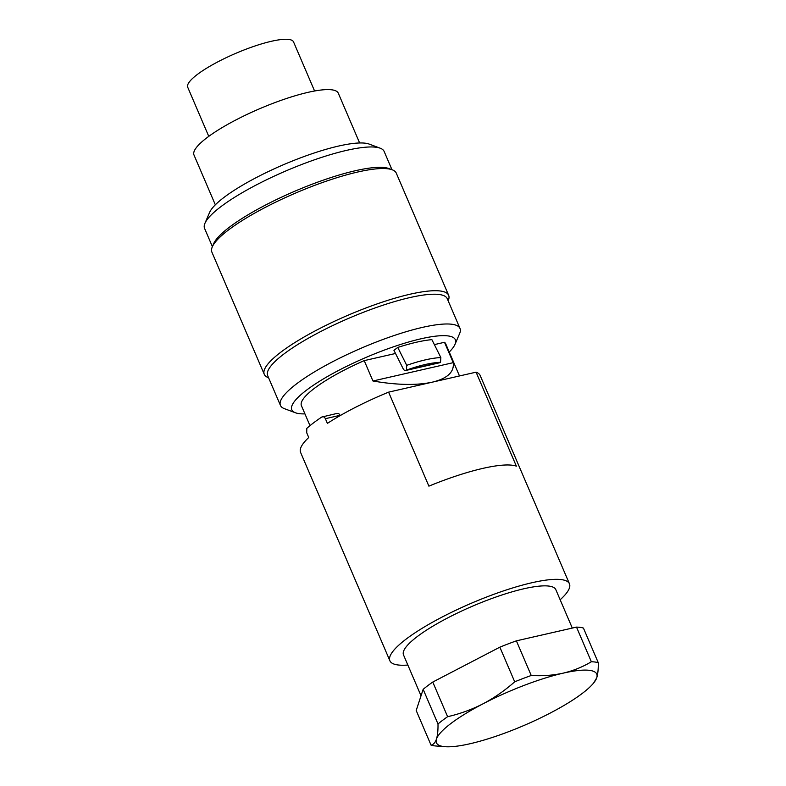 <?xml version="1.0" encoding="UTF-8"?>
<svg xmlns="http://www.w3.org/2000/svg" width="786" height="786" viewBox="0 0 786 786"><rect width="100%" height="100%" fill="white"/><g stroke="black" fill="none" stroke-linecap="round" stroke-linejoin="round"><path stroke-width="1.18" d="M204.94 223.312L209.567 212.495A88.956 18.923 -23.2 0 1 224.069 197.355A88.956 18.923 -23.2 0 1 303.573 156.719A88.956 18.923 -23.2 0 1 369.174 144.084L380.198 148.2A97.68 20.78 156.8 0 0 308.161 162.063A97.68 20.78 156.8 0 0 220.866 206.689A97.68 20.78 156.8 0 0 204.94 223.312A97.68 20.78 156.8 0 0 204.566 228.392L212.397 246.657M268.586 377.752L268.311 377.653A100.294 21.33 -23.2 0 1 264.273 374.333A100.294 21.33 -23.2 0 1 281.005 352.049A100.294 21.33 -23.2 0 1 380.571 302.718A100.294 21.33 -23.2 0 1 448.649 295.31A100.294 21.33 -23.2 0 1 448.266 300.527L448.148 300.792M448.649 295.31L396.272 173.117A100.294 21.33 156.8 0 0 392.234 169.796A100.294 21.33 156.8 0 0 318.271 184.032A100.294 21.33 156.8 0 0 228.638 229.856A100.294 21.33 156.8 0 0 212.279 246.922A100.294 21.33 156.8 0 0 211.896 252.139L264.273 374.333M295.398 412.758L284.375 408.651A97.68 20.78 -23.2 0 1 280.445 405.419A97.68 20.78 -23.2 0 1 296.744 383.715A97.68 20.78 -23.2 0 1 393.707 335.671A97.68 20.78 -23.2 0 1 460.007 328.45A97.68 20.78 -23.2 0 1 459.633 333.529L455.006 344.347A88.956 18.923 156.8 0 0 403.523 343.531A88.956 18.923 156.8 0 0 306.658 390.053A88.956 18.923 156.8 0 0 295.398 412.758A88.956 18.923 156.8 0 0 304.939 413.878M460.007 328.45L447.254 298.69A97.68 20.78 156.8 0 0 380.955 305.901A97.68 20.78 156.8 0 0 283.982 353.946A97.68 20.78 156.8 0 0 267.682 375.649L280.445 405.419M449.238 352.03A88.956 18.923 156.8 0 0 455.006 344.347M397.765 347.432C411.55 343.03 422.917 340.436 431.887 339.65L440.848 357.551L440.524 362.307C431.465 362.67 420.107 365.264 406.431 370.098L406.726 365.343L397.765 347.432L393.943 350.33L403.169 368.781A3.488 2.22 -102.9 0 0 405.684 370.501A3.488 2.22 -102.9 0 0 406.411 370.098L440.524 362.307A3.488 2.22 77.1 0 1 439.806 362.71L405.684 370.501M459.486 375.954L445.731 343.846A78.492 16.693 156.8 0 0 444.503 342.293L434.373 344.612M395.515 353.484L364.213 360.627A78.492 16.693 156.8 0 0 301.431 405.694L309.989 425.658M359.634 142.973L338.294 93.19A78.492 16.693 156.8 0 0 285.023 98.987A78.492 16.693 156.8 0 0 207.101 137.599A78.492 16.693 156.8 0 0 194.004 155.039L215.335 204.812M391.959 169.688L384.138 151.433A97.68 20.78 156.8 0 0 380.198 148.2M392.234 169.796L388.932 168.558A97.68 20.78 156.8 0 0 316.896 182.431A97.68 20.78 156.8 0 0 229.6 227.056A97.68 20.78 156.8 0 0 213.664 243.68L212.279 246.922M314.587 91.009L293.542 41.904A57.565 12.242 156.8 0 0 212.367 64.825A57.565 12.242 156.8 0 0 187.726 87.256L208.771 136.361M445.102 746.7L436.014 746.002A95.941 20.407 -23.2 0 1 431.042 745.138C433.44 744.588 435.248 742.573 436.456 739.076A87.217 18.55 156.8 0 0 445.102 746.7A87.217 18.55 156.8 0 0 469.959 743.762A87.217 18.55 156.8 0 0 550.102 713.128A87.217 18.55 156.8 0 0 593.597 683.054A87.217 18.55 156.8 0 0 596.731 677.817A87.217 18.55 156.8 0 0 563.238 673.14A87.217 18.55 156.8 0 0 483.095 703.775A87.217 18.55 156.8 0 0 436.456 739.076C437.596 735.411 438.107 730.381 437.999 723.975A95.941 20.407 -23.2 0 1 447.617 716.694C459.889 713.894 471.708 709.581 483.095 703.775C494.404 697.781 504.936 690.452 514.702 681.806A95.941 20.407 -23.2 0 1 531.228 675.488C542.36 676.157 553.02 675.37 563.238 673.14C573.367 670.733 582.74 666.931 591.357 661.753A95.941 20.407 -23.2 0 1 598.274 662.716C598.382 669.122 597.871 674.152 596.731 677.817L593.597 683.054M591.357 661.753L576.511 627.11A95.941 20.407 156.8 0 1 583.428 628.073L598.274 662.716M576.511 627.11L516.382 640.845L531.228 675.488M514.702 681.806L499.857 647.163L432.772 682.052L447.617 716.694M516.382 640.845A95.941 20.407 156.8 0 0 499.857 647.163M437.999 723.975L423.153 689.332L416.197 710.495L431.042 745.138M432.772 682.052A95.941 20.407 156.8 0 0 423.153 689.332M572.296 628.073L555.82 589.647A82.854 17.626 156.8 0 0 499.591 595.768A82.854 17.626 156.8 0 0 417.337 636.522A82.854 17.626 156.8 0 0 403.513 654.925L421.031 695.797M428.891 486.141A97.68 20.78 -23.2 0 1 482.889 468.377A97.68 20.78 -23.2 0 1 516.363 466.157L476.08 372.171L388.598 392.145L428.891 486.141M407.846 665.044A97.68 20.78 -23.2 0 1 389.885 660.771A97.68 20.78 -23.2 0 1 434.727 621.009A97.68 20.78 -23.2 0 1 531.906 582.74A97.68 20.78 -23.2 0 1 569.447 583.802A97.68 20.78 -23.2 0 1 560.163 599.757M388.598 392.145A97.68 20.78 156.8 0 0 327.389 423.379L325.375 418.683C324.412 416.865 323.193 416.325 321.739 417.061L337.027 413.426M389.885 660.771L300.586 452.412A97.68 20.78 156.8 0 1 308.741 437.507L306.727 432.801L306.815 428.36A97.68 20.78 -23.2 0 1 321.739 417.061M569.447 583.802L480.148 375.453A97.68 20.78 156.8 0 0 476.08 372.171M336.359 413.721C337.872 412.964 339.12 413.505 340.112 415.313L340.22 415.578M372.947 380.994L453.237 362.66C454.396 372.004 447.43 378.508 432.339 382.153C416.718 385.513 396.92 385.13 372.947 380.994L364.213 360.627M444.503 342.293L453.237 362.66M340.112 415.313L325.375 418.683M406.726 365.343C420.274 360.617 431.652 358.023 440.848 357.551"/></g></svg>
